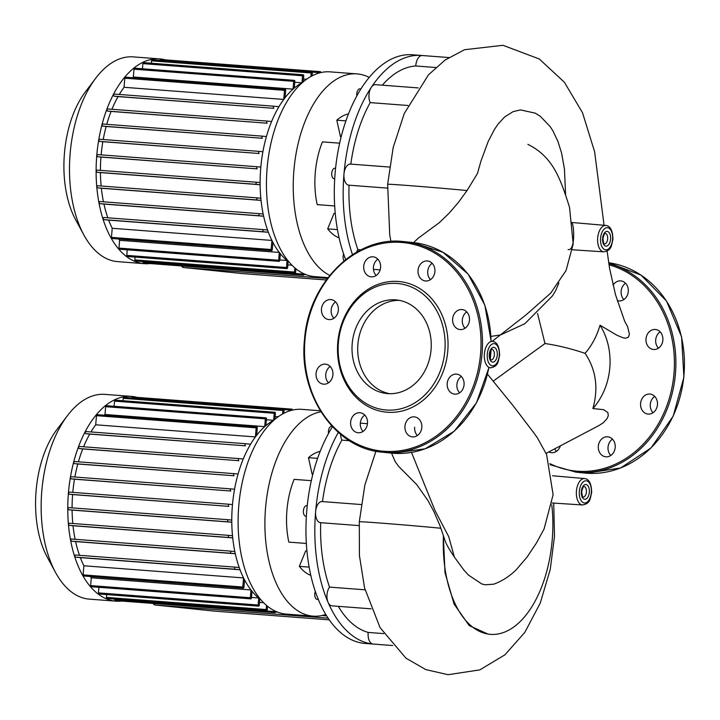 <?xml version="1.0" encoding="UTF-8"?>
<svg xmlns="http://www.w3.org/2000/svg" width="720" height="720" viewBox="0 0 720 720"><rect width="100%" height="100%" fill="white"/><g stroke="black" fill="none" stroke-linecap="round" stroke-linejoin="round"><path stroke-width="1.08" d="M121.68 601.056A102.672 55.611 -85.7 0 1 115.965 601.155A102.672 55.611 -85.7 0 1 115.155 601.083A102.672 55.611 -85.7 0 1 68.355 493.821A102.672 55.611 -85.7 0 1 131.535 396.405A102.672 55.611 -85.7 0 1 132.336 396.477A102.672 55.611 -85.7 0 1 137.169 397.377M115.965 601.155L89.343 599.13A102.672 55.611 -85.7 0 1 88.542 599.058A102.672 55.611 -85.7 0 1 55.449 572.328A102.672 55.611 -85.7 0 1 67.356 415.755A102.672 55.611 -85.7 0 1 104.922 394.38L131.535 396.405M266.418 419.76L273.636 420.309A94.734 51.318 -85.7 0 1 274.113 420.066M274.86 419.418L275.373 413.388A1.062 0.576 94.3 0 0 274.878 412.272A1.062 0.576 94.3 0 0 274.23 413.271L273.636 420.309A94.734 51.318 94.3 0 0 265.932 425.556L266.481 418.95A1.062 0.576 94.3 0 0 265.995 417.834A1.062 0.576 94.3 0 0 265.347 418.833L264.69 426.627A94.734 51.318 -85.7 0 1 265.932 425.556M104.175 415.224A94.734 51.318 -85.7 0 1 104.994 414.477L264.69 426.627A94.734 51.318 94.3 0 0 256.698 435.222L257.31 427.95A1.062 0.576 94.3 0 0 256.824 426.834A1.062 0.576 94.3 0 0 256.167 427.833L255.402 436.932A94.734 51.318 -85.7 0 1 256.698 435.222M90.963 431.946A94.734 51.318 -85.7 0 1 95.715 424.791L255.402 436.932A94.734 51.318 94.3 0 0 250.578 444.222A94.734 51.318 -85.7 0 0 249.417 446.229A94.734 51.318 94.3 0 0 243.243 459.027A94.734 51.318 -85.7 0 0 242.424 461.07A94.734 51.318 94.3 0 0 238.068 474.057A94.734 51.318 -85.7 0 0 237.501 476.127A94.734 51.318 94.3 0 0 234.549 489.258A94.734 51.318 -85.7 0 0 234.189 491.346A94.734 51.318 94.3 0 0 232.479 504.612A94.734 51.318 -85.7 0 0 232.299 506.718A94.734 51.318 94.3 0 0 231.768 520.101L228.393 519.75A1.062 0.576 94.3 0 0 228.384 519.75A1.062 0.576 94.3 0 0 227.736 520.758A1.062 0.576 94.3 0 0 228.222 521.865L231.786 522.225A94.734 51.318 -85.7 0 1 231.768 520.101M72.792 523.503A94.734 51.318 -85.7 0 1 72.09 510.084L231.786 522.225A94.734 51.318 94.3 0 0 232.497 535.734L229.077 535.383A1.062 0.576 94.3 0 0 229.068 535.383A1.062 0.576 94.3 0 0 228.42 536.391A1.062 0.576 94.3 0 0 228.897 537.498L232.713 537.885A94.734 51.318 -85.7 0 1 232.497 535.734M75.114 539.298A94.734 51.318 -85.7 0 1 73.017 525.744L232.713 537.885A94.734 51.318 94.3 0 0 234.828 551.538L231.255 551.178A1.062 0.576 94.3 0 0 231.246 551.169A1.062 0.576 94.3 0 0 230.598 552.177A1.062 0.576 94.3 0 0 231.075 553.284L235.296 553.716A94.734 51.318 -85.7 0 1 234.828 551.538M79.497 555.309A94.734 51.318 -85.7 0 1 75.6 541.575L235.296 553.716A94.734 51.318 94.3 0 0 239.229 567.558L235.296 567.153A1.062 0.576 94.3 0 0 235.287 567.153A1.062 0.576 94.3 0 0 234.63 568.161A1.062 0.576 94.3 0 0 235.116 569.259L240.039 569.772A94.734 51.318 -85.7 0 1 239.229 567.558M240.039 569.772A94.734 51.318 94.3 0 0 243.567 577.926L83.871 565.776A94.734 51.318 -85.7 0 1 80.343 557.622L240.039 569.772M244.557 579.861A94.734 51.318 -85.7 0 1 243.567 577.926L242.802 587.025A1.062 0.576 -85.7 0 0 243.288 588.141A1.062 0.576 -85.7 0 0 243.945 587.142L244.557 579.861A94.734 51.318 94.3 0 0 250.974 589.95L91.278 577.8A94.734 51.318 -85.7 0 1 90.306 576.504M252.018 591.255A94.734 51.318 -85.7 0 1 250.974 589.95L250.317 597.744A1.062 0.576 -85.7 0 0 250.812 598.86A1.062 0.576 -85.7 0 0 251.46 597.861L252.018 591.255A94.734 51.318 94.3 0 0 258.714 597.978L251.496 597.429M259.794 598.833A94.734 51.318 -85.7 0 1 258.714 597.978L258.129 605.025A1.062 0.576 -85.7 0 0 258.615 606.141A1.062 0.576 -85.7 0 0 259.263 605.142L259.794 598.833A94.734 51.318 94.3 0 0 260.478 599.328M263.565 602.712L259.497 602.406M72.081 507.861A94.734 51.318 -85.7 0 1 72.603 494.577L228.87 506.367A1.062 0.576 -85.7 0 1 228.393 505.26A1.062 0.576 -85.7 0 1 229.041 504.252L232.479 504.612M72.792 492.372A94.734 51.318 -85.7 0 1 74.493 479.205L230.814 491.004A1.062 0.576 -85.7 0 1 230.328 489.897A1.062 0.576 -85.7 0 1 230.976 488.889L234.549 489.258M74.88 477.018A94.734 51.318 -85.7 0 1 77.805 463.986L234.081 475.776A1.062 0.576 -85.7 0 1 233.604 474.669A1.062 0.576 -85.7 0 1 234.252 473.67L238.068 474.057M78.408 461.817A94.734 51.318 -85.7 0 1 82.737 448.929L238.851 460.701A1.062 0.576 -85.7 0 1 238.374 459.594A1.062 0.576 -85.7 0 1 239.022 458.595L243.243 459.027M275.103 416.52L278.28 416.754M83.601 446.778A94.734 51.318 -85.7 0 1 89.73 434.088L245.484 445.824A1.062 0.576 -85.7 0 1 244.998 444.717A1.062 0.576 -85.7 0 1 245.646 443.718L250.578 444.222M114.75 599.103L114.723 599.445A1.062 0.576 -85.7 0 0 115.209 600.561L274.905 612.702A1.062 0.576 -85.7 0 0 275.553 611.703L275.589 611.298M274.905 612.702A1.062 0.576 -85.7 0 1 274.41 611.586L274.482 610.776M267.588 606.321L267.309 609.66A1.062 0.576 -85.7 0 1 266.652 610.659A1.062 0.576 -85.7 0 1 266.166 609.543L266.508 605.439M266.652 610.659L106.965 598.509A1.062 0.576 -85.7 0 1 106.47 597.393L106.713 594.585M258.615 606.141L98.928 593.991A1.062 0.576 -85.7 0 1 98.433 592.884L98.901 587.304M250.812 598.86L91.116 586.71A1.062 0.576 -85.7 0 1 90.63 585.594L91.278 577.8M243.288 588.141L83.601 575.991A1.062 0.576 -85.7 0 1 83.106 574.875L83.871 565.776M80.343 557.622L75.42 557.118A1.062 0.576 -85.7 0 1 74.943 556.011A1.062 0.576 -85.7 0 1 75.591 555.012A1.062 0.576 -85.7 0 1 75.6 555.012L235.278 567.153M75.6 541.575L71.388 541.143A1.062 0.576 -85.7 0 1 70.902 540.036A1.062 0.576 -85.7 0 1 71.559 539.028A1.062 0.576 -85.7 0 1 71.568 539.028L231.237 551.169L71.559 539.028M73.017 525.744L69.21 525.348A1.062 0.576 -85.7 0 1 68.724 524.241A1.062 0.576 -85.7 0 1 69.381 523.242A1.062 0.576 -85.7 0 1 69.39 523.242L229.059 535.383L69.381 523.242M72.09 510.084L68.526 509.715A1.062 0.576 -85.7 0 1 68.049 508.608A1.062 0.576 -85.7 0 1 68.697 507.609A1.062 0.576 -85.7 0 1 68.706 507.609L228.384 519.75L68.697 507.609M72.603 494.577L69.183 494.217A1.062 0.576 -85.7 0 1 68.697 493.119A1.062 0.576 -85.7 0 1 69.345 492.111A1.062 0.576 -85.7 0 1 69.354 492.111L229.032 504.252A1.062 0.576 -85.7 0 1 229.05 504.252L69.345 492.111M74.493 479.205L71.118 478.854A1.062 0.576 -85.7 0 1 70.632 477.756A1.062 0.576 -85.7 0 1 71.289 476.748A1.062 0.576 -85.7 0 1 71.298 476.748L230.967 488.889A1.062 0.576 -85.7 0 1 230.985 488.889L71.289 476.748M77.805 463.986L74.394 463.635A1.062 0.576 -85.7 0 1 73.908 462.528A1.062 0.576 -85.7 0 1 74.565 461.52L234.243 473.661M82.737 448.929L79.164 448.56A1.062 0.576 -85.7 0 1 78.678 447.453A1.062 0.576 -85.7 0 1 79.326 446.454A1.062 0.576 -85.7 0 1 79.335 446.454L239.013 458.595M89.73 434.088L85.788 433.683A1.062 0.576 -85.7 0 1 85.311 432.576A1.062 0.576 -85.7 0 1 85.959 431.568A1.062 0.576 -85.7 0 1 85.968 431.568L245.646 443.709A1.062 0.576 -85.7 0 1 245.655 443.718L85.959 431.568M95.715 424.791L96.48 415.683A1.062 0.576 -85.7 0 1 97.128 414.693L256.824 426.834M239.022 458.595A1.062 0.576 -85.7 0 1 239.031 458.595L79.326 446.454M234.252 473.67A1.062 0.576 -85.7 0 1 234.261 473.67L74.565 461.52M283.788 413.361L284.022 410.589A1.062 0.576 94.3 0 0 283.536 409.482A1.062 0.576 94.3 0 0 282.879 410.472L282.582 414.009M283.734 409.572L291.33 410.148A1.062 0.576 -85.7 0 1 291.978 409.149A1.062 0.576 -85.7 0 1 292.473 410.103M104.994 414.477L105.651 406.692A1.062 0.576 -85.7 0 1 106.299 405.693L265.995 417.834M114.102 406.287L114.534 401.13A1.062 0.576 -85.7 0 1 115.191 400.131L274.878 412.272M122.985 400.725L123.192 398.331A1.062 0.576 -85.7 0 1 123.84 397.332L283.536 409.482M131.643 397.926A1.062 0.576 -85.7 0 1 132.282 397.008L291.978 409.149M67.356 415.755L56.907 429.57A83.619 45.297 94.3 0 0 47.214 557.091L55.449 572.328M150.021 263.556A102.672 55.611 -85.7 0 1 144.306 263.664A102.672 55.611 -85.7 0 1 143.496 263.592A102.672 55.611 -85.7 0 1 96.696 156.33A102.672 55.611 -85.7 0 1 159.876 58.914A102.672 55.611 -85.7 0 1 160.677 58.986A102.672 55.611 -85.7 0 1 165.51 59.886M144.306 263.664L117.684 261.639A102.672 55.611 -85.7 0 1 116.883 261.567A102.672 55.611 -85.7 0 1 83.79 234.828A102.672 55.611 -85.7 0 1 95.697 78.255A102.672 55.611 -85.7 0 1 133.254 56.889L159.876 58.914M294.759 82.269L301.977 82.818A94.734 51.318 -85.7 0 1 302.445 82.566M303.201 81.918L303.714 75.888A1.062 0.576 94.3 0 0 303.219 74.781A1.062 0.576 94.3 0 0 302.571 75.771L301.977 82.818A94.734 51.318 94.3 0 0 294.273 88.056L294.822 81.45A1.062 0.576 94.3 0 0 294.336 80.343A1.062 0.576 94.3 0 0 293.688 81.333L293.031 89.127A94.734 51.318 -85.7 0 1 294.273 88.056M132.516 77.733A94.734 51.318 -85.7 0 1 133.335 76.986L293.031 89.127A94.734 51.318 94.3 0 0 285.039 97.731L285.651 90.45A1.062 0.576 94.3 0 0 285.165 89.334A1.062 0.576 94.3 0 0 284.508 90.333L283.743 99.432A94.734 51.318 -85.7 0 1 285.039 97.731M119.304 94.455A94.734 51.318 -85.7 0 1 124.056 87.291L283.743 99.432A94.734 51.318 94.3 0 0 278.919 106.722A94.734 51.318 -85.7 0 0 277.758 108.738A94.734 51.318 94.3 0 0 271.584 121.536A94.734 51.318 -85.7 0 0 270.765 123.579A94.734 51.318 94.3 0 0 266.409 136.566A94.734 51.318 -85.7 0 0 265.842 138.636A94.734 51.318 94.3 0 0 262.89 151.767A94.734 51.318 -85.7 0 0 262.53 153.855A94.734 51.318 94.3 0 0 260.82 167.112A94.734 51.318 -85.7 0 0 260.64 169.227A94.734 51.318 94.3 0 0 260.109 182.601L256.734 182.259A1.062 0.576 94.3 0 0 256.725 182.259A1.062 0.576 94.3 0 0 256.077 183.258A1.062 0.576 94.3 0 0 256.563 184.365L260.127 184.734A94.734 51.318 -85.7 0 1 260.109 182.601M101.133 186.003A94.734 51.318 -85.7 0 1 100.431 172.593L260.127 184.734A94.734 51.318 94.3 0 0 260.829 198.243L257.418 197.892A1.062 0.576 94.3 0 0 257.409 197.892A1.062 0.576 94.3 0 0 256.761 198.891A1.062 0.576 94.3 0 0 257.238 199.998L261.054 200.394A94.734 51.318 -85.7 0 1 260.829 198.243M103.455 201.807A94.734 51.318 -85.7 0 1 101.358 188.244L261.054 200.394A94.734 51.318 94.3 0 0 263.169 214.047L259.596 213.678A1.062 0.576 94.3 0 0 259.587 213.678A1.062 0.576 94.3 0 0 258.939 214.686A1.062 0.576 94.3 0 0 259.416 215.784L263.637 216.225A94.734 51.318 -85.7 0 1 263.169 214.047M107.838 217.809A94.734 51.318 -85.7 0 1 103.941 204.075L263.637 216.225A94.734 51.318 94.3 0 0 267.57 230.067L263.637 229.662A1.062 0.576 94.3 0 0 263.628 229.653A1.062 0.576 94.3 0 0 262.971 230.661A1.062 0.576 94.3 0 0 263.457 231.768L268.38 232.272A94.734 51.318 -85.7 0 1 267.57 230.067M268.38 232.272A94.734 51.318 94.3 0 0 271.908 240.426L112.212 228.285A94.734 51.318 -85.7 0 1 108.684 220.131L268.38 232.272M272.898 242.37A94.734 51.318 -85.7 0 1 271.908 240.426L271.143 249.525A1.062 0.576 -85.7 0 0 271.629 250.641A1.062 0.576 -85.7 0 0 272.286 249.642L272.898 242.37A94.734 51.318 94.3 0 0 279.315 252.45L119.619 240.309A94.734 51.318 -85.7 0 1 118.647 239.004M280.359 253.755A94.734 51.318 -85.7 0 1 279.315 252.45L278.658 260.244A1.062 0.576 -85.7 0 0 279.153 261.36A1.062 0.576 -85.7 0 0 279.801 260.361L280.359 253.755A94.734 51.318 94.3 0 0 287.055 260.487L279.837 259.938M288.135 261.333A94.734 51.318 -85.7 0 1 287.055 260.487L286.47 267.525A1.062 0.576 -85.7 0 0 286.956 268.641A1.062 0.576 -85.7 0 0 287.604 267.651L288.135 261.333A94.734 51.318 94.3 0 0 288.819 261.837M291.906 265.212L287.838 264.906M100.422 170.37A94.734 51.318 -85.7 0 1 100.944 157.077L257.211 168.867A1.062 0.576 -85.7 0 1 256.734 167.76A1.062 0.576 -85.7 0 1 257.382 166.761L260.82 167.112M101.133 154.881A94.734 51.318 -85.7 0 1 102.834 141.705L259.155 153.504A1.062 0.576 -85.7 0 1 258.669 152.397A1.062 0.576 -85.7 0 1 259.317 151.398L262.89 151.767M103.221 139.527A94.734 51.318 -85.7 0 1 106.146 126.486L262.422 138.276A1.062 0.576 -85.7 0 1 261.945 137.178A1.062 0.576 -85.7 0 1 262.593 136.17A1.062 0.576 -85.7 0 1 262.602 136.17L266.409 136.566M106.749 124.317A94.734 51.318 -85.7 0 1 111.078 111.429L267.192 123.21A1.062 0.576 -85.7 0 1 266.715 122.103A1.062 0.576 -85.7 0 1 267.363 121.095A1.062 0.576 -85.7 0 1 267.372 121.095L271.584 121.536M303.444 79.02L306.612 79.263M111.942 109.278A94.734 51.318 -85.7 0 1 118.062 96.588L273.825 108.324A1.062 0.576 -85.7 0 1 273.339 107.226A1.062 0.576 -85.7 0 1 273.987 106.218L278.919 106.722M143.091 261.603L143.064 261.945A1.062 0.576 -85.7 0 0 143.55 263.061L303.246 275.211A1.062 0.576 -85.7 0 0 303.894 274.212L303.93 273.807M303.246 275.211A1.062 0.576 -85.7 0 1 302.751 274.095L302.823 273.276M295.929 268.83L295.65 272.16A1.062 0.576 -85.7 0 1 294.993 273.159A1.062 0.576 -85.7 0 1 294.507 272.043L294.849 267.939M294.993 273.159L135.306 261.018A1.062 0.576 -85.7 0 1 134.811 259.902L135.054 257.094M286.956 268.641L127.269 256.5A1.062 0.576 -85.7 0 1 126.774 255.384L127.242 249.804M279.153 261.36L119.457 249.219A1.062 0.576 -85.7 0 1 118.971 248.103L119.619 240.309M271.629 250.641L111.942 238.5A1.062 0.576 -85.7 0 1 111.447 237.384L112.212 228.285M108.684 220.131L103.761 219.627A1.062 0.576 -85.7 0 1 103.284 218.52A1.062 0.576 -85.7 0 1 103.932 217.512A1.062 0.576 -85.7 0 1 103.941 217.512L263.619 229.653L103.932 217.512M103.941 204.075L99.729 203.643A1.062 0.576 -85.7 0 1 99.243 202.536A1.062 0.576 -85.7 0 1 99.9 201.537A1.062 0.576 -85.7 0 1 99.909 201.537L259.578 213.678M101.358 188.244L97.551 187.857A1.062 0.576 -85.7 0 1 97.065 186.75A1.062 0.576 -85.7 0 1 97.722 185.742L257.4 197.892L97.722 185.742M100.431 172.593L96.867 172.224A1.062 0.576 -85.7 0 1 96.381 171.117A1.062 0.576 -85.7 0 1 97.038 170.109A1.062 0.576 -85.7 0 1 97.047 170.109L256.716 182.259L97.038 170.109M100.944 157.077L97.524 156.726A1.062 0.576 -85.7 0 1 97.038 155.619A1.062 0.576 -85.7 0 1 97.686 154.611A1.062 0.576 -85.7 0 1 97.695 154.62L257.373 166.761M102.834 141.705L99.459 141.363A1.062 0.576 -85.7 0 1 98.973 140.256A1.062 0.576 -85.7 0 1 99.63 139.248A1.062 0.576 -85.7 0 1 99.639 139.248L259.308 151.398M106.146 126.486L102.735 126.135A1.062 0.576 -85.7 0 1 102.249 125.028A1.062 0.576 -85.7 0 1 102.897 124.029A1.062 0.576 -85.7 0 1 102.906 124.029L262.584 136.17L102.897 124.029M111.078 111.429L107.505 111.06A1.062 0.576 -85.7 0 1 107.019 109.962A1.062 0.576 -85.7 0 1 107.667 108.954A1.062 0.576 -85.7 0 1 107.676 108.954L267.354 121.095L107.667 108.954M118.062 96.588L114.129 96.183A1.062 0.576 -85.7 0 1 113.643 95.076A1.062 0.576 -85.7 0 1 114.3 94.077A1.062 0.576 -85.7 0 1 114.309 94.077L273.978 106.218M124.056 87.291L124.821 78.192A1.062 0.576 -85.7 0 1 125.469 77.193L285.165 89.334M273.987 106.218A1.062 0.576 -85.7 0 1 273.996 106.218L114.3 94.077M312.129 75.861L312.363 73.098A1.062 0.576 94.3 0 0 311.868 71.982A1.062 0.576 94.3 0 0 311.22 72.981L310.923 76.509M259.317 151.398A1.062 0.576 -85.7 0 1 259.326 151.398L99.63 139.248M312.075 72.072L319.671 72.648A1.062 0.576 -85.7 0 1 320.319 71.658A1.062 0.576 -85.7 0 1 320.814 72.603M257.382 166.761A1.062 0.576 -85.7 0 1 257.391 166.761L97.686 154.611M133.335 76.986L133.992 69.192A1.062 0.576 -85.7 0 1 134.64 68.193L294.336 80.343M142.443 68.787L142.875 63.63A1.062 0.576 -85.7 0 1 143.532 62.631L303.219 74.781M151.326 63.225L151.533 60.831A1.062 0.576 -85.7 0 1 152.181 59.841L311.868 71.982M159.984 60.435A1.062 0.576 -85.7 0 1 160.623 59.508L320.319 71.658M95.697 78.255L85.248 92.079A83.619 45.297 94.3 0 0 75.555 219.591L83.79 234.828M325.728 614.484A102.672 55.611 -85.7 0 1 313.092 616.149A102.672 55.611 -85.7 0 1 265.545 508.068A102.672 55.611 -85.7 0 1 320.94 411.795M313.092 616.149L286.299 614.115A102.672 55.611 -85.7 0 1 238.752 506.034A102.672 55.611 -85.7 0 1 301.869 409.365L320.301 410.76M315.288 591.516A5.292 2.871 94.3 0 0 314.784 593.856A5.292 2.871 94.3 0 0 317.232 599.427L318.276 599.499M307.242 505.746L306.648 505.701A5.292 2.871 94.3 0 0 303.399 510.687A5.292 2.871 94.3 0 0 305.847 516.258L306.369 516.294M332.064 426.321L331.686 426.294A5.292 2.871 94.3 0 0 328.437 431.271A5.292 2.871 94.3 0 0 328.509 433.458M374.913 644.193A125.955 68.229 -85.7 0 1 373.959 644.13A125.955 68.229 -85.7 0 1 372.978 644.04A125.955 68.229 -85.7 0 1 328.059 602.334A125.955 68.229 -85.7 0 1 315.63 511.542A125.955 68.229 -85.7 0 1 338.328 432.423M332.442 426.726A125.955 68.229 94.3 0 0 306.756 510.867A125.955 68.229 94.3 0 0 365.094 643.455L373.959 644.13M340.605 434.367A10.584 5.733 94.3 0 0 341.874 440.109A115.371 62.496 94.3 0 0 322.479 501.597A10.584 5.733 94.3 0 0 322.137 501.57A10.584 5.733 94.3 0 0 315.63 511.542A10.584 5.733 94.3 0 0 320.526 522.684A10.584 5.733 94.3 0 0 320.706 522.693A115.371 62.496 94.3 0 0 329.526 587.106A10.584 5.733 94.3 0 0 328.059 602.334A10.584 5.733 94.3 0 0 331.92 605.844L371.124 608.832M338.292 606.33A115.371 62.496 94.3 0 0 368.199 632.43A10.584 5.733 94.3 0 0 372.978 644.04A10.584 5.733 94.3 0 0 373.059 644.049L392.706 645.543M349.362 440.685L341.874 440.109M329.526 587.106L365.031 589.806M368.199 632.43L383.724 633.609M311.328 480.672L294.12 479.367A62.982 34.11 -85.7 0 0 288.846 542.124L306.333 543.447M310.761 575.361A62.982 34.11 -85.7 0 1 299.34 566.37L305.676 550.899L306.918 550.998M299.34 566.37L309.096 567.108M317.61 458.37L308.475 457.677L312.12 474.174L312.867 474.237M308.475 457.677A62.982 34.11 -85.7 0 1 320.193 451.359M329.751 275.382A102.672 55.611 -85.7 0 1 293.886 170.577A102.672 55.611 -85.7 0 1 357.003 73.899A102.672 55.611 -85.7 0 1 369.243 77.454M327.987 277.632L314.64 276.615A102.672 55.611 -85.7 0 1 267.093 168.534A102.672 55.611 -85.7 0 1 330.21 71.865L357.003 73.899M343.629 254.016A5.292 2.871 94.3 0 0 343.125 256.356A5.292 2.871 94.3 0 0 344.034 260.892M335.583 168.255L334.989 168.21A5.292 2.871 94.3 0 0 331.74 173.187A5.292 2.871 94.3 0 0 334.188 178.758L334.701 178.803M361.008 88.875L360.027 88.794A5.292 2.871 94.3 0 0 356.778 93.78A5.292 2.871 94.3 0 0 356.85 95.967M352.494 254.682A125.955 68.229 -85.7 0 1 343.971 174.042A125.955 68.229 -85.7 0 1 371.304 87.345A10.584 5.733 94.3 0 0 370.215 102.618A115.371 62.496 94.3 0 0 350.82 164.106A10.584 5.733 94.3 0 0 350.478 164.079A10.584 5.733 94.3 0 0 343.971 174.042A10.584 5.733 94.3 0 0 348.867 185.184A10.584 5.733 94.3 0 0 349.047 185.193M418.203 87.912L375.516 84.663A10.584 5.733 94.3 0 0 371.304 87.345A125.955 68.229 -85.7 0 1 421.407 55.449L412.533 54.774A125.955 68.229 94.3 0 0 335.097 173.367A125.955 68.229 94.3 0 0 345.654 259.587M421.407 55.449A125.955 68.229 -85.7 0 1 422.352 55.53A10.584 5.733 94.3 0 0 422.307 55.53A10.584 5.733 94.3 0 0 415.764 65.979A115.371 62.496 94.3 0 0 382.311 85.185M349.047 185.202A115.371 62.496 94.3 0 0 357.867 249.606A10.584 5.733 94.3 0 0 356.472 252.243M435.798 67.5L415.764 65.979M407.988 105.489L370.215 102.618M357.867 249.606L360.927 249.84M339.669 143.181L322.461 141.867A62.982 34.11 -85.7 0 0 317.187 204.624L334.674 205.956M339.102 237.87A62.982 34.11 -85.7 0 1 327.681 228.879L334.017 213.408L335.259 213.498M327.681 228.879L337.437 229.617M345.951 120.879L336.807 120.186L340.461 136.683L341.208 136.737M336.807 120.186A62.982 34.11 -85.7 0 1 348.534 113.868M391.545 453.132L395.127 461.52L398.574 466.281L416.655 484.506L428.013 500.625L433.944 511.704L439.812 525.312L443.439 535.752C445.842 543.393 446.364 544.86 454.347 557.037L463.815 569.97L468.36 575.01L481.752 583.956L485.253 584.793L493.623 584.199L495.738 583.443C503.379 580.266 510.237 575.685 516.294 569.682L527.094 557.055L536.472 542.952L544.086 528.939L553.113 494.703L546.597 454.536L537.246 437.625L533.817 432.837L513.477 406.152L487.548 374.211M565.605 195.057L564.462 169.155L561.609 153.153L557.919 141.372L552.906 130.851L550.233 126.675L540.342 116.316L535.284 113.166L520.497 109.899L513.099 111.645L504.666 116.919L498.06 124.101L494.442 129.438L488.187 141.489L480.942 161.145L477.468 173.466L467.046 190.548L458.568 202.185L449.298 213.03L439.344 222.642L418.176 238.23L413.622 242.604M568.098 249.507C575.766 251.703 574.236 220.986 571.176 222.426M443.439 535.752A100.494 54.432 94.3 0 0 490.464 634.347L488.196 634.176L469.224 625.608L454.086 604.08L444.996 572.643L443.331 535.743M493.272 381.105L544.995 343.53L537.552 313.452M499.824 335.043L490.986 336.393M558.909 282.969L555.696 290.511L552.438 295.938L524.79 323.739L500.868 334.773M544.995 343.53L545.103 343.548C558 345.465 571.329 348.732 585.099 353.34C591.912 345.375 596.898 336.015 600.048 325.233L616.986 335.277L622.908 337.752L625.392 338.202L628.335 337.293L629.433 334.341L627.642 326.718L624.744 321.444L615.501 294.678L609.579 268.344L607.113 251.064M599.094 425.475L603.378 422.649L607.032 418.68L608.292 415.728L607.896 412.623L603.657 409.68L592.893 408.546A62.928 52.893 -84.1 0 0 600.048 325.233M592.893 408.546C598.626 388.107 596.025 369.702 585.099 353.34M490.464 634.347A100.494 54.432 94.3 0 0 551.781 504.774M399.294 300.357A47.052 39.546 -84.1 0 0 357.894 344.322A47.052 39.546 -84.1 0 0 389.673 393.705M352.197 343.737A47.052 39.546 -84.1 0 0 386.793 393.534A47.052 39.546 -84.1 0 0 431.064 349.74A47.052 39.546 -84.1 0 0 396.468 299.934A47.052 39.546 -84.1 0 0 352.197 343.737M447.777 351.036A65.628 55.161 -84.1 0 0 398.259 281.466A65.628 55.161 -84.1 0 0 337.761 342.675A65.628 55.161 -84.1 0 0 387.279 412.245A65.628 55.161 -84.1 0 0 447.777 351.036M444.861 350.784A63.504 53.379 -84.1 0 0 396.945 283.455A63.504 53.379 -84.1 0 0 338.4 342.693A63.504 53.379 -84.1 0 0 386.316 410.022A63.504 53.379 -84.1 0 0 444.861 350.784M460.215 329.571A10.053 8.451 -84.1 0 0 469.467 320.31A10.053 8.451 -84.1 0 0 462.087 309.555A10.053 8.451 -84.1 0 0 461.898 309.537A10.053 8.451 -84.1 0 0 452.637 318.798A10.053 8.451 -84.1 0 0 460.017 329.553A10.053 8.451 -84.1 0 0 460.215 329.571M430.479 279.639A10.053 8.451 95.9 0 1 430.812 264.429A10.053 8.451 95.9 0 1 432.171 263.295M431.838 278.505A10.053 8.451 -84.1 0 0 434.61 267.831A10.053 8.451 -84.1 0 0 427.509 260.964A10.053 8.451 -84.1 0 0 421.11 263.43A10.053 8.451 -84.1 0 0 418.338 274.104A10.053 8.451 -84.1 0 0 425.448 280.971A10.053 8.451 -84.1 0 0 431.838 278.505M376.164 275.508A10.053 8.451 95.9 0 1 373.428 267.201A10.053 8.451 95.9 0 1 377.847 259.164M380.583 267.48A10.053 8.451 -84.1 0 0 373.185 256.833A10.053 8.451 -84.1 0 0 363.726 266.193A10.053 8.451 -84.1 0 0 371.124 276.84A10.053 8.451 -84.1 0 0 380.583 267.48M333.918 318.249A10.053 8.451 95.9 0 1 333.054 317.214A10.053 8.451 95.9 0 1 335.601 301.905M336.465 302.949A10.053 8.451 -84.1 0 0 330.939 299.574A10.053 8.451 -84.1 0 0 322.488 305.055A10.053 8.451 -84.1 0 0 323.352 316.215A10.053 8.451 -84.1 0 0 328.878 319.581A10.053 8.451 -84.1 0 0 337.329 314.109A10.053 8.451 -84.1 0 0 336.465 302.949M328.491 382.824A10.053 8.451 95.9 0 1 330.174 366.489M325.332 364.14A10.053 8.451 -84.1 0 0 316.071 373.401A10.053 8.451 -84.1 0 0 323.451 384.156A10.053 8.451 -84.1 0 0 323.649 384.174A10.053 8.451 -84.1 0 0 332.901 374.913A10.053 8.451 -84.1 0 0 325.521 364.158A10.053 8.451 -84.1 0 0 325.332 364.14M363.069 431.415A10.053 8.451 95.9 0 1 363.393 416.205A10.053 8.451 95.9 0 1 364.752 415.071M353.7 415.206A10.053 8.451 -84.1 0 0 350.928 425.88A10.053 8.451 -84.1 0 0 358.029 432.747A10.053 8.451 -84.1 0 0 364.428 430.281A10.053 8.451 -84.1 0 0 367.2 419.607A10.053 8.451 -84.1 0 0 360.09 412.74A10.053 8.451 -84.1 0 0 353.7 415.206M417.393 435.546A10.053 8.451 95.9 0 1 414.657 427.23M404.955 426.231A10.053 8.451 -84.1 0 0 412.353 436.878A10.053 8.451 -84.1 0 0 421.812 427.509A10.053 8.451 -84.1 0 0 414.414 416.871A10.053 8.451 -84.1 0 0 404.955 426.231M459.639 392.805A10.053 8.451 95.9 0 1 458.775 391.761A10.053 8.451 95.9 0 1 461.322 376.461M449.073 390.762A10.053 8.451 -84.1 0 0 454.599 394.137A10.053 8.451 -84.1 0 0 463.05 388.656A10.053 8.451 -84.1 0 0 462.186 377.496A10.053 8.451 -84.1 0 0 456.66 374.13A10.053 8.451 -84.1 0 0 448.209 379.602A10.053 8.451 -84.1 0 0 449.073 390.762M465.057 328.221A10.053 8.451 95.9 0 1 466.74 311.886M653.598 349.506A10.053 8.451 95.9 0 1 653.409 349.488A10.053 8.451 95.9 0 1 646.02 338.733A10.053 8.451 95.9 0 1 655.281 329.472A10.053 8.451 95.9 0 1 655.47 329.49A10.053 8.451 95.9 0 1 662.859 340.245A10.053 8.451 95.9 0 1 653.598 349.506M660.132 331.821A10.053 8.451 -84.1 0 0 658.44 348.165M613.044 285.246A10.053 8.451 95.9 0 1 614.493 283.365A10.053 8.451 95.9 0 1 620.892 280.899A10.053 8.451 95.9 0 1 627.993 287.775A10.053 8.451 95.9 0 1 625.23 298.44A10.053 8.451 95.9 0 1 618.831 300.906A10.053 8.451 95.9 0 1 617.202 300.546M625.554 283.239A10.053 8.451 -84.1 0 0 624.195 284.364A10.053 8.451 -84.1 0 0 623.871 299.574M560.376 445.887A10.053 8.451 95.9 0 1 557.811 450.216A10.053 8.451 95.9 0 1 551.421 452.682A10.053 8.451 95.9 0 1 548.847 451.908M598.338 446.166A10.053 8.451 95.9 0 1 607.797 436.806A10.053 8.451 95.9 0 1 615.195 447.453A10.053 8.451 95.9 0 1 605.736 456.813A10.053 8.451 95.9 0 1 598.338 446.166M612.459 439.137A10.053 8.451 -84.1 0 0 608.04 447.165A10.053 8.451 -84.1 0 0 610.776 455.481M642.465 410.697A10.053 8.451 95.9 0 1 641.592 399.537A10.053 8.451 95.9 0 1 650.043 394.065A10.053 8.451 95.9 0 1 655.569 397.431A10.053 8.451 95.9 0 1 656.433 408.591A10.053 8.451 95.9 0 1 647.982 414.072A10.053 8.451 95.9 0 1 642.465 410.697M654.705 396.396A10.053 8.451 -84.1 0 0 652.158 411.696A10.053 8.451 -84.1 0 0 653.022 412.74M554.733 448.83A10.053 8.451 -84.1 0 0 556.452 451.35M114.723 599.445L274.41 611.586M106.47 597.393L266.166 609.543M98.433 592.884L258.129 605.025M90.63 585.594L250.317 597.744M83.106 574.875L242.802 587.025M75.42 557.118L235.116 569.259M71.388 541.143L231.075 553.284M69.21 525.348L228.897 537.498M68.526 509.715L228.222 521.865M69.183 494.217L228.87 506.367M71.118 478.854L230.814 491.004M74.394 463.635L234.081 475.776M79.164 448.56L238.851 460.701M85.788 433.683L245.484 445.824M96.48 415.683L256.167 427.833M105.651 406.692L265.347 418.833M114.534 401.13L274.23 413.271M123.192 398.331L282.879 410.472M143.064 261.945L302.751 274.095M134.811 259.902L294.507 272.043M126.774 255.384L286.47 267.525M118.971 248.103L278.658 260.244M111.447 237.384L271.143 249.525M103.761 219.627L263.457 231.768M99.729 203.643L259.416 215.784M97.551 187.857L257.238 199.998M96.867 172.224L256.563 184.365M97.524 156.726L257.211 168.867M99.459 141.363L259.155 153.504M102.735 126.135L262.422 138.276M107.505 111.06L267.192 123.21M114.129 96.183L273.825 108.324M124.821 78.192L284.508 90.333M133.992 69.192L293.688 81.333M142.875 63.63L302.571 75.771M151.533 60.831L311.22 72.981M213.957 611.073L329.193 619.839L213.939 611.073A2.115 1.782 95.9 0 1 213.867 611.064A2.115 2.115 0 0 0 213.957 611.073A2.115 1.143 -85.7 0 1 213.957 611.073A2.115 1.143 -85.7 0 1 213.939 611.073L155.187 605.016A2.115 1.143 -85.7 0 1 154.233 603.531M153.315 603.459A2.115 2.115 0 0 0 155.142 605.007A2.115 1.782 -84.1 0 0 155.187 605.016L328.05 618.156M326.592 615.897L321.912 615.537M277.677 612.171L275.499 612.009M181.656 265.959A2.115 2.115 0 0 0 183.483 267.516L242.244 273.573A2.115 2.115 0 0 0 242.298 273.573L326.259 279.963L242.28 273.573A2.115 1.143 -85.7 0 1 242.28 273.573L183.528 267.516A2.115 1.143 -85.7 0 1 182.574 266.031M183.483 267.516A2.115 1.782 -84.1 0 0 183.528 267.516L327.366 278.46M306.018 274.68L303.84 274.509M552.546 475.776L584.613 478.548C589.149 479.106 591.498 483.768 591.669 492.552C590.049 498.402 590.886 503.361 582.606 504.972A13.248 7.173 -85.7 0 1 576.432 491.022A13.248 7.173 -85.7 0 1 584.613 478.548A13.248 7.173 -85.7 0 1 584.685 478.557M579.33 491.274A11.133 6.03 94.3 0 0 584.397 502.983A11.133 6.03 94.3 0 0 591.327 492.507A11.133 6.03 94.3 0 0 586.26 480.798A11.133 6.03 94.3 0 0 579.33 491.274M584.001 486.486A5.292 2.871 94.3 0 0 583.956 486.477C583.614 485.784 582.849 487.467 581.67 491.526C582.21 495.882 582.696 497.718 583.155 497.034A5.292 2.871 94.3 0 0 586.413 492.048A5.292 2.871 94.3 0 0 584.001 486.486M584.712 499.275A7.407 4.014 -85.7 0 1 581.337 491.481A7.407 4.014 -85.7 0 1 585.954 484.506A7.407 4.014 -85.7 0 1 589.32 492.3A7.407 4.014 -85.7 0 1 584.712 499.275M488.808 367.713L490.554 367.821A13.248 7.173 -85.7 0 1 484.38 353.871A13.248 7.173 -85.7 0 1 492.561 341.406A13.248 7.173 -85.7 0 1 492.624 341.406M487.278 354.123A11.133 6.03 94.3 0 0 492.345 365.841A11.133 6.03 94.3 0 0 499.275 355.365A11.133 6.03 94.3 0 0 494.208 343.656A11.133 6.03 94.3 0 0 487.278 354.123M491.94 349.335A5.292 2.871 94.3 0 0 491.904 349.335C491.553 348.633 490.797 350.316 489.618 354.375C490.149 358.731 490.644 360.567 491.103 359.883A5.292 2.871 94.3 0 0 494.352 354.906A5.292 2.871 94.3 0 0 491.94 349.335M492.66 362.124A7.407 4.014 -85.7 0 1 489.285 354.33A7.407 4.014 -85.7 0 1 493.893 347.364A7.407 4.014 -85.7 0 1 497.268 355.158A7.407 4.014 -85.7 0 1 492.66 362.124M572.76 222.561L605.871 225.432C610.398 225.981 612.756 230.652 612.918 239.427C611.298 245.277 612.135 250.245 603.864 251.847A13.248 7.173 -85.7 0 1 597.69 237.897A13.248 7.173 -85.7 0 1 605.871 225.432A13.248 7.173 -85.7 0 1 605.934 225.432M600.588 238.149A11.133 6.03 94.3 0 0 605.655 249.867A11.133 6.03 94.3 0 0 612.585 239.391A11.133 6.03 94.3 0 0 607.518 227.682A11.133 6.03 94.3 0 0 600.588 238.149M605.259 233.361A5.292 2.871 94.3 0 0 605.214 233.361C604.863 232.659 604.107 234.342 602.928 238.401C603.459 242.757 603.954 244.593 604.413 243.909A5.292 2.871 94.3 0 0 607.662 238.932A5.292 2.871 94.3 0 0 605.259 233.361M605.97 246.15A7.407 4.014 -85.7 0 1 602.595 238.356A7.407 4.014 -85.7 0 1 607.203 231.39A7.407 4.014 -85.7 0 1 610.578 239.184A7.407 4.014 -85.7 0 1 605.97 246.15M454.365 557.046L448.731 536.688L435.015 510.57L411.498 452.403M440.901 528.264A46.107 0.567 -175.2 0 0 389.898 523.8A46.107 0.567 -175.2 0 0 359.307 521.766L364.851 485.073L375.912 451.233M467.046 190.548A46.107 0.567 -175.2 0 0 416.673 186.183A46.107 0.567 -175.2 0 0 387.648 184.275L389.727 234.693L390.924 241.434M544.194 340.749L545.103 343.548M490.194 358.722A105.849 88.965 -84.1 0 0 490.617 354.546A105.849 88.965 -84.1 0 0 490.905 350.235M491.031 341.568A105.849 88.965 -84.1 0 0 412.749 242.505L404.19 241.623A105.849 88.965 -84.1 0 0 402.192 241.443C354.915 236.43 308.286 283.383 304.506 339.525C298.377 395.046 335.412 448.74 382.482 452.205A105.849 88.965 -84.1 0 0 384.48 452.385A105.849 88.965 -84.1 0 0 482.058 353.664A105.849 88.965 -84.1 0 0 404.19 241.623L402.192 241.443M382.482 452.205L391.041 453.087A105.849 88.965 -84.1 0 0 393.039 453.267A105.849 88.965 -84.1 0 0 488.88 367.335M480.6 353.538A104.787 88.074 -84.1 0 0 401.535 242.442A104.787 88.074 -84.1 0 0 304.938 340.173A104.787 88.074 -84.1 0 0 384.003 451.269A104.787 88.074 -84.1 0 0 480.6 353.538M549.882 463.644A104.787 88.074 -84.1 0 0 577.386 471.204A104.787 88.074 -84.1 0 0 673.983 373.473A104.787 88.074 -84.1 0 0 609.012 264.834M550.206 464.76L575.874 472.14A105.849 88.965 -84.1 0 0 577.872 472.32A105.849 88.965 -84.1 0 0 675.441 373.599A105.849 88.965 -84.1 0 0 608.823 263.592M575.874 472.14L584.424 473.022A105.849 88.965 -84.1 0 0 586.422 473.202A105.849 88.965 -84.1 0 0 684 374.481A105.849 88.965 -84.1 0 0 608.688 262.755L641.007 275.094L666.558 301.086L681.588 336.879L683.91 377.208L673.2 416.133L651.024 447.948L620.613 467.964L586.422 473.202M276.948 611.892L275.544 611.784M235.287 567.153L75.591 555.012M305.289 274.392L303.885 274.284M259.587 213.678L99.9 201.537M367.461 423.702L360.324 423.162M361.17 504.54L322.137 501.57M359.073 525.609L320.526 522.684M448.83 57.546L422.307 55.53M389.502 167.049L350.478 164.079M387.405 188.118L348.867 185.184M380.133 269.865L373.437 269.352M213.903 611.064L155.142 605.007M490.554 367.821C498.825 366.219 497.988 361.251 499.608 355.41C499.437 346.626 497.088 341.955 492.561 341.406M492.12 341.37L526.104 314.838L550.701 293.148L566.046 270.54L573.192 243.972L569.538 207.459C564.399 190.566 559.62 178.245 555.174 170.505C548.568 158.688 539.478 149.985 527.913 144.396M359.307 521.766L359.415 555.498L364.545 587.862L380.07 627.642L406.008 658.206L425.808 669.6L448.11 674.703L479.844 669.879L504.936 654.813L524.808 632.403L540.234 603.126L550.26 569.43L554.481 536.364L553.734 503.082M603.864 251.847L572.436 249.786M582.606 504.972L552.105 502.974M387.648 184.275L393.192 147.501L404.262 113.517L428.508 74.799L445.05 60.075L464.535 49.716L502.983 45.297L539.298 58.986L564.408 82.278L582.516 112.752L594.63 151.794L604.071 225.27M546.093 453.375L599.184 425.421M393.048 453.267L425.133 448.812L454.185 431.253L476.433 402.894L489.033 367.416M490.329 359.01L491.085 349.992M491.193 341.523L484.848 305.163L468.099 274.131L443.025 252.324L412.749 242.505M392.067 453.186L391.041 453.087"/></g></svg>

